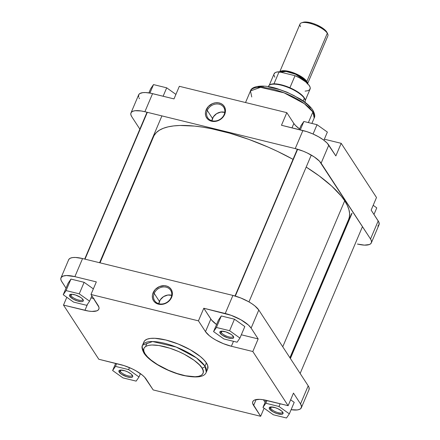 <?xml version="1.0" encoding="UTF-8"?>
<svg xmlns="http://www.w3.org/2000/svg" width="440" height="440" viewBox="0 0 440 440"><rect width="100%" height="100%" fill="white"/><g stroke="black" fill="none" stroke-linecap="round" stroke-linejoin="round"><path stroke-width="0.66" d="M70.983 295.719A6.54 2.162 -157 0 0 77.809 299.816A6.54 2.162 -157 0 0 82.836 299.321A6.54 2.162 23 0 1 82.781 299.695A6.54 2.162 23 0 1 77.297 299.657A6.54 2.162 23 0 1 70.983 295.719L71.605 294.25L70.983 295.719A6.54 2.162 23 0 1 70.736 294.58A6.54 2.162 23 0 1 70.967 294.283A6.54 2.162 -157 0 0 70.983 295.719L69.795 296.34L70.983 295.719M83.022 299.58A7.486 2.475 23 0 1 83.204 299.904A7.486 2.475 23 0 1 78.249 301.208A7.486 2.475 23 0 1 69.795 296.34L69.471 295.185L70.197 294.454L71.874 294.261L75.57 295.009L80.701 297.457L82.472 298.898L83.347 300.735L82.621 301.466L80.949 301.659L77.248 300.911L73.271 299.173L69.795 296.34A7.486 2.475 23 0 1 70.29 294.421A7.486 2.475 23 0 1 77.033 295.543A7.486 2.475 23 0 1 83.022 299.58M221.326 332.596A6.54 2.162 -157 0 0 228.151 336.694A6.54 2.162 -157 0 0 233.178 336.199A6.54 2.162 23 0 1 233.123 336.567A6.54 2.162 23 0 1 227.639 336.529A6.54 2.162 23 0 1 221.326 332.596L221.947 331.127L221.326 332.596A6.54 2.162 23 0 1 221.078 331.458A6.54 2.162 23 0 1 221.309 331.161A6.54 2.162 -157 0 0 221.326 332.596L220.138 333.212L221.326 332.596M233.365 336.457A7.486 2.475 23 0 1 233.547 336.782A7.486 2.475 23 0 1 228.597 338.085A7.486 2.475 23 0 1 220.138 333.212L220.049 331.634L221.271 331.161L225.913 331.881L231.044 334.334L232.815 335.775L233.695 337.612L232.964 338.338L231.292 338.536L227.596 337.788L222.459 335.341L220.138 333.212A7.486 2.475 23 0 1 220.632 331.298A7.486 2.475 23 0 1 227.376 332.415A7.486 2.475 23 0 1 233.365 336.457M270.721 408.392A6.54 2.162 -157 0 0 277.552 412.489A6.54 2.162 -157 0 0 282.579 411.989A6.54 2.162 23 0 1 282.524 412.363A6.54 2.162 23 0 1 277.041 412.324A6.54 2.162 23 0 1 270.721 408.392L271.348 406.923L270.721 408.392A6.54 2.162 23 0 1 270.479 407.253A6.54 2.162 23 0 1 270.704 406.951A6.54 2.162 -157 0 0 270.721 408.392L269.538 409.007L270.721 408.392M282.761 412.252A7.486 2.475 23 0 1 282.948 412.572A7.486 2.475 23 0 1 277.992 413.881A7.486 2.475 23 0 1 269.538 409.007L269.209 407.853L270.672 406.956L275.308 407.677L278.02 408.76L281.43 410.85L282.761 412.252L283.091 413.402L281.633 414.304L276.991 413.584L273.009 411.84L269.538 409.007A7.486 2.475 23 0 1 270.034 407.094A7.486 2.475 23 0 1 276.771 408.21A7.486 2.475 23 0 1 282.761 412.252M120.379 371.514A6.54 2.162 -157 0 0 127.21 375.611A6.54 2.162 -157 0 0 132.237 375.117A6.54 2.162 23 0 1 132.176 375.485A6.54 2.162 23 0 1 126.698 375.447A6.54 2.162 23 0 1 120.379 371.514L121 370.046L120.379 371.514A6.54 2.162 23 0 1 120.137 370.375A6.54 2.162 23 0 1 120.362 370.079A6.54 2.162 -157 0 0 120.379 371.514L119.196 372.13L120.379 371.514M132.418 375.375A7.486 2.475 23 0 1 132.605 375.7A7.486 2.475 23 0 1 127.65 377.003A7.486 2.475 23 0 1 119.196 372.13L119.103 370.552L120.329 370.079L124.966 370.799L127.677 371.882L131.087 373.978L132.418 375.375L132.748 376.53L132.022 377.256L130.345 377.454L126.649 376.706L121.517 374.259L119.196 372.13A7.486 2.475 23 0 1 119.691 370.216A7.486 2.475 23 0 1 126.429 371.333A7.486 2.475 23 0 1 132.418 375.375M171.699 295.273A9.548 8.091 -33.1 0 0 159.418 301.411L154.204 293.414A9.548 8.091 146.9 0 1 162.14 287.111A9.548 8.091 146.9 0 1 170.638 290.268A9.548 8.091 146.9 0 1 171.066 297.55A9.548 8.091 146.9 0 1 163.13 303.853A9.548 8.091 146.9 0 1 154.632 300.696A9.548 8.091 146.9 0 1 154.204 293.414A9.548 8.091 -33.1 0 0 159.115 303.776A9.548 8.091 -33.1 0 0 171.066 297.55L171.628 297.33A10.494 8.894 146.9 0 1 158.488 304.178A10.494 8.894 146.9 0 1 153.093 292.787L154.204 293.414L159.418 301.411A9.548 8.091 -33.1 0 0 158.785 303.688M143.963 353.1C149.198 361.482 167.354 371.58 182.913 375.364C196.663 378.23 204.452 377.179 206.283 372.202L204.99 366.174A34.617 11.434 23 0 1 206.283 372.202L207.68 368.918A34.617 11.434 -157 0 0 206.382 362.89L204.99 366.174A2.525 2.134 146.9 0 1 201.834 367.818C205.695 372.279 203.654 380.105 182.804 375.155C161.695 369.815 146.729 357.819 145.145 353.92C141.284 349.459 143.325 341.627 164.175 346.583C185.284 351.923 200.244 363.918 201.834 367.818A2.525 2.134 -33.1 0 0 204.99 366.174L196.471 357.896L176.198 347.055L152.603 341.545L142.555 345.152A34.617 11.434 23 0 1 171.556 345.361A34.617 11.434 23 0 1 204.99 366.174L206.382 362.89A34.617 11.434 -157 0 0 172.953 342.078A34.617 11.434 -157 0 0 143.946 341.864L142.555 345.152C141.477 346.594 141.944 349.245 143.963 353.1A2.525 2.134 -33.1 0 0 145.145 353.92L143.875 351.263L143.743 348.981L144.106 348.002L145.673 346.429L148.308 345.411L151.916 344.988L158.823 345.499L169.884 348.211L178.635 351.543L184.272 354.233L194.095 360.267L199.469 364.898L201.834 367.818L203.104 370.475L203.236 372.757L202.23 374.589L201.306 375.309L198.666 376.327L195.063 376.745L185.537 375.771L177.095 373.527L168.344 370.194L157.487 364.562L150.871 359.915L147.51 356.84L145.145 353.92A2.525 2.134 146.9 0 1 143.957 353.095A2.525 2.134 146.9 0 1 143.847 351.18A34.617 11.434 23 0 1 142.555 345.152M309.012 389.697L309.073 387.651L308.198 385.825L300.526 403.904L301.543 406.549L300.795 408.557L299.343 409.453L297.187 409.948L291.104 409.69A22.072 7.288 23 0 0 301.351 407.748A22.072 7.288 23 0 0 300.526 403.904L293.48 393.096L300.526 403.904L308.198 385.825L258.797 310.03L254.865 305.905L251.955 303.765L248.562 301.68L240.851 298.001L232.909 295.427L82.566 258.55L75.592 257.466L72.814 257.548L70.659 258.049L69.207 258.94L68.514 260.2M265.117 402.336L263.439 399.762L265.117 402.336M294.217 402.358L290.631 399.8L294.217 402.358L289.333 413.864L278.993 406.489L265.81 403.26L262.971 407.396L273.312 414.766L286.49 418L289.333 413.864L294.217 402.358M60.979 277.832A22.072 7.288 23 0 1 74.888 276.628L96.327 281.886L74.888 276.628L82.566 258.55A22.072 7.288 -157 0 0 68.651 259.754L60.979 277.832A22.072 7.288 23 0 0 61.804 281.677L66.022 288.145L61.27 280.737L60.786 279.026L61.089 277.607L62.986 276.128L66.457 275.534L74.888 276.628L82.566 258.55L232.909 295.427L225.231 313.506L203.797 308.248L198.446 320.848L90.981 294.486L98.021 305.294A22.072 7.288 23 0 1 98.846 309.139A22.072 7.288 23 0 1 84.937 310.343L63.498 305.085L98.808 359.26L120.247 364.518A22.072 7.288 23 0 1 146.141 379.126L153.186 389.934L260.651 416.29L264.088 408.194L260.651 416.29L253.605 405.482A22.072 7.288 23 0 1 252.78 401.643A22.072 7.288 23 0 1 266.695 400.439L288.129 405.697L293.48 393.096L288.129 405.697L252.819 351.516L231.38 346.258A22.072 7.288 23 0 1 205.491 331.656L209.424 335.781L212.333 337.92L215.727 340.005L223.438 343.684L231.38 346.258L252.819 351.516L288.129 405.697L263.016 399.696L259.721 399.355L254.788 399.938L253.336 400.829L252.643 402.089L252.731 403.661L260.651 416.29L153.186 389.934L144.518 377.118L142.208 375.001L135.905 370.777L132.154 368.83L124.174 365.64L98.808 359.26L63.498 305.085L88.616 311.086L91.905 311.421L96.844 310.844L98.296 309.947L98.989 308.693L98.896 307.12L90.981 294.486L198.446 320.848L205.491 331.656L210.837 319.055A22.072 7.288 -157 0 0 216.568 324.544L211.558 320.04L203.797 308.248L231.165 315.315L240.889 319.764L248.424 325.05L251.125 328.108L258.17 338.916L241.323 334.785L258.17 338.916L251.125 328.108L258.797 310.03L308.198 385.825A22.072 7.288 -157 0 1 309.023 389.67L301.351 407.748M244.816 326.562L234.476 319.193L221.293 315.959L218.455 320.095L221.293 315.959L234.476 319.193L244.816 326.562L239.932 338.069L229.592 330.699L216.409 327.465L213.571 331.601L223.911 338.976L237.094 342.205L239.932 338.069L244.816 326.562M93.962 298.485L90.987 297.908A22.072 7.288 -157 0 0 93.538 298.414M93.357 288.888L84.134 282.315L70.95 279.081L68.112 283.223L70.95 279.081L84.134 282.315L93.357 288.888M207.663 368.962L207.757 365.75L206.382 362.89L203.836 359.739L200.211 356.422L190.328 349.795L178.233 344.02L165.77 339.977L154.836 338.283L150.48 338.409L147.097 339.191L144.815 340.593L143.93 341.908M90.981 294.486L96.327 281.886L90.981 294.486M171.628 297.33L172.354 294.586L172.216 291.885L171.232 289.454L169.482 287.502L167.123 286.209L164.351 285.67L159.472 286.567L155.276 289.471L152.757 293.689L152.367 295.532L152.504 298.238L153.489 300.668L154.578 302.033L156.756 303.562L158.488 304.178L163.317 304.172L166.177 303.116L168.707 301.361L170.698 299.068L171.628 297.33L171.066 297.55A9.548 8.091 -33.1 0 0 166.155 287.183A9.548 8.091 -33.1 0 0 154.204 293.414L153.093 292.787A10.494 8.894 146.9 0 1 166.232 285.94A10.494 8.894 146.9 0 1 171.628 297.33M63.498 305.085L66.809 297.281L63.498 305.085M252.819 351.516L258.17 338.916L252.819 351.516M232.909 295.427L225.231 313.506A22.072 7.288 23 0 1 251.125 328.108L258.797 310.03A22.072 7.288 -157 0 0 232.909 295.427M84.937 310.343L87.571 304.134L84.937 310.343M231.38 346.258L233.481 341.319L231.38 346.258M198.446 320.848L203.797 308.248L210.837 319.055L205.491 331.656L198.446 320.848M253.605 405.482L256.119 399.564L253.605 405.482M172.183 295.427L167.877 295.026L163.565 296.62L160.264 299.833L158.757 303.908M86.752 305.333L89.59 301.191L79.25 293.821L66.066 290.587L63.228 294.729L73.568 302.099L86.752 305.333L89.59 301.191L91.861 295.845L89.59 301.191L79.25 293.821L84.134 282.315L79.25 293.821L66.066 290.587L70.95 279.081L66.066 290.587L63.228 294.729L68.112 283.223L63.228 294.729L73.568 302.099L86.752 305.333M223.911 338.976L237.094 342.205L239.932 338.069L229.592 330.699L234.476 319.193L229.592 330.699L216.409 327.465L221.293 315.959L216.409 327.465L213.571 331.601L218.455 320.095L213.571 331.601L223.911 338.976M273.312 414.766L286.49 418L289.333 413.864L278.993 406.489L280.159 403.744L278.993 406.489L265.81 403.26L266.976 400.51L265.81 403.26L262.971 407.396L265.991 400.274L262.971 407.396L273.312 414.766M138.991 376.986L128.645 369.617L115.467 366.382L112.629 370.519L122.969 377.894L136.147 381.123L138.991 376.986L128.645 369.617L129.492 367.631L128.645 369.617L115.467 366.382L116.633 363.632L115.467 366.382L112.629 370.519L115.654 363.391L112.629 370.519L122.969 377.894L136.147 381.123L138.991 376.986L140.41 373.632L138.991 376.986M289.9 357.748L348.678 219.274A105.936 34.986 -157 0 0 344.707 200.827A105.936 34.986 -157 0 0 306.185 167.073L319.176 175.885L331.76 186.148L341.248 196.091L344.707 200.827L282.755 346.786L344.707 200.827L347.27 205.337L348.909 209.589L349.602 213.527L349.349 217.129L348.661 219.307M154.171 135.416L156.305 132.605L159.352 130.229L163.279 128.31L168.058 126.868L173.635 125.922L179.96 125.472L194.596 126.093L202.769 127.149L211.404 128.7L229.74 133.199L248.903 139.414L268.153 147.109L277.579 151.415L293.024 159.34A105.936 34.986 -157 0 0 153.648 136.488L100.017 262.834M224.142 114.576A9.548 8.091 -33.1 0 0 219.23 104.214A9.548 8.091 -33.1 0 0 207.273 110.44L206.168 109.813A10.494 8.894 146.9 0 1 219.307 102.971A10.494 8.894 146.9 0 1 224.703 114.362L224.142 114.576A9.548 8.091 146.9 0 1 216.205 120.879A9.548 8.091 146.9 0 1 207.708 117.722A9.548 8.091 146.9 0 1 207.273 110.44A9.548 8.091 146.9 0 1 215.21 104.137A9.548 8.091 146.9 0 1 223.713 107.294A9.548 8.091 146.9 0 1 224.142 114.576L224.703 114.362L225.038 113.46L225.434 109.797L224.725 107.25L223.218 105.116L221.04 103.587L218.378 102.79L215.463 102.795L212.548 103.598L208.351 106.497L205.832 110.721L205.441 112.558L205.579 115.264L206.146 116.93L207.653 119.059L209.038 120.153L211.563 121.209L216.392 121.204L220.99 119.047L223.179 116.913L224.703 114.362A10.494 8.894 146.9 0 1 211.563 121.209A10.494 8.894 146.9 0 1 206.168 109.813L207.273 110.44L212.493 118.443L207.273 110.44A9.548 8.091 -33.1 0 0 212.185 120.808A9.548 8.091 -33.1 0 0 224.142 114.576M224.774 112.299A9.548 8.091 -33.1 0 0 212.493 118.443A9.548 8.091 -33.1 0 0 211.86 120.72M251.757 96.971L250.459 90.943L260.507 87.335L284.103 92.846L304.375 103.686L312.895 111.964A2.525 2.134 -33.1 0 0 312.785 110.055A2.525 2.134 146.9 0 1 312.895 111.964A34.617 11.434 -157 0 0 279.461 91.157A34.617 11.434 -157 0 0 250.459 90.943C251.543 85.998 263.379 84.106 277.563 88.809L287.111 92.246L300.069 98.89C306.02 102.592 310.255 106.309 312.78 110.044C314.793 113.79 315.26 116.441 314.193 117.997A34.617 11.434 -157 0 0 312.895 111.964L308.391 122.579L312.895 111.964L314.193 117.997L311.883 123.437M377.834 226.066L379.165 224.312L378.73 221.859L371.151 210.111L376.502 197.511L341.193 143.33L324.346 139.2L341.193 143.33L335.841 155.93L327.173 143.115L323.477 139.925L318.56 136.774L312.851 133.93L306.829 131.637L281.468 125.263L302.907 130.52L295.229 148.599L303.177 151.173L307.137 152.911L314.281 156.937L319.5 161.194L370.524 238.997L371.399 240.823L371.486 242.391L370.793 243.65L369.341 244.547L364.408 245.124L357.434 244.041A22.072 7.288 23 0 0 371.349 242.841L379.022 224.763A22.072 7.288 -157 0 0 378.197 220.919L371.151 210.111L376.502 197.511L341.193 143.33L335.841 155.93L328.796 145.123L321.123 163.202L370.524 238.997L378.197 220.919L370.524 238.997A22.072 7.288 23 0 1 371.349 242.841M130.977 112.926L138.65 94.842A22.072 7.288 -157 0 1 152.565 93.643L144.887 111.722L295.229 148.599L144.887 111.722A22.072 7.288 23 0 0 130.977 112.926A22.072 7.288 23 0 0 131.802 116.765L139.854 129.124L131.802 116.765L130.928 114.945L130.834 113.372L131.527 112.112L132.984 111.221L135.141 110.721L141.207 110.979L144.887 111.722L152.565 93.643L173.998 98.901L150.684 93.22L145.59 92.559L142.813 92.642L139.838 93.538L138.76 94.622L138.6 96.861M138.941 97.746L139.475 98.687M310.547 107.795L307.675 104.781L303.859 101.673L294.036 95.639L288.404 92.95L279.653 89.617L268.593 86.906M263.808 86.416L258.077 86.823M340.417 239.866L339.983 239.762L340.417 239.866M150.101 144.843L149.815 144.397L150.101 144.843M299.591 128.959L295.482 125.477L293.86 123.47L286.814 112.662L179.35 86.3L286.814 112.662L281.468 125.263L286.814 112.662L293.86 123.47L292 127.842L293.86 123.47A22.072 7.288 -157 0 0 299.591 128.959M173.998 98.901L179.35 86.3L173.998 98.901M321.123 163.202L328.796 145.123A22.072 7.288 -157 0 0 302.907 130.52L295.229 148.599A22.072 7.288 23 0 1 321.123 163.202M225.253 112.453L220.952 112.052L216.639 113.647L213.34 116.864L211.833 120.939M301.01 125.604L303.853 121.468L317.031 124.702L327.371 132.072L323.906 140.245L327.371 132.072L317.031 124.702L313.071 134.03L317.031 124.702L303.853 121.468L300.284 129.877L303.853 121.468L301.01 125.604L299.299 129.635L301.01 125.604M150.667 88.732L153.511 84.59L166.689 87.824L175.912 94.397L166.689 87.824L163.119 96.234L166.689 87.824L153.511 84.59L149.908 93.071L153.511 84.59L150.667 88.732L148.896 92.901L150.667 88.732M373.192 205.31L376.772 207.867L373.978 214.445L376.772 207.867L373.192 205.31M279.736 71.94A15.136 5 23 0 1 292.743 72.523A15.136 5 23 0 1 306.851 81.45L327.316 33.236L326.667 31.867A13.871 4.582 -157 0 0 315.574 24.382A13.871 4.582 -157 0 0 303.083 22.308L301.587 22.809A15.136 5 23 0 1 315.211 25.069A15.136 5 23 0 1 327.316 33.236A15.136 5 -157 0 0 312.702 24.14A15.136 5 -157 0 0 300.02 24.046L279.554 72.259M300.586 26.681A15.136 5 23 0 1 301.587 22.809M307.076 83.6L306.79 81.972L306.433 81.345L305.844 82.016L306.036 81.554A14.344 4.736 -157 0 1 306.576 82.638L306.036 81.554L306.433 81.345L307.109 83.121M268.356 86.653A19.861 6.562 23 0 1 269.385 85.162A19.861 6.562 23 0 1 287.007 87.016A19.861 6.562 23 0 1 304.315 98.285L303.188 100.942L304.315 98.285A19.861 6.562 -157 0 0 285.131 86.345A19.861 6.562 -157 0 0 268.488 86.224L268.312 86.647M305.223 100.551L310.084 89.095A19.547 6.457 -157 0 0 295.031 75.691L289.911 87.747A19.547 6.457 23 0 1 304.238 97.746L304.315 98.285L304.238 97.746A19.547 6.457 -157 0 0 289.911 87.747A19.547 6.457 -157 0 0 273.977 83.837A19.547 6.457 -157 0 0 269.863 84.832L269.385 85.162M306.036 81.554A14.344 4.736 -157 0 0 293.337 73.332A14.344 4.736 -157 0 0 280.682 72.171L286.072 71.472L295.548 74.222L306.036 81.554M304.876 102.168L305.058 101.745A19.861 6.562 -157 0 0 304.315 98.285A19.861 6.562 23 0 1 305.201 100.364L305.107 99.792A19.547 6.457 -157 0 0 304.238 97.746A19.547 6.457 23 0 1 305.14 100.073M327.217 33.017L326.216 31.246L323.323 28.6L316.641 24.832L312.862 23.392L308.077 22.22L305.091 22L302.907 22.374M307.417 84.084L327.882 35.871A15.136 5 -157 0 0 327.316 33.236L306.851 81.45A15.136 5 23 0 1 307.549 83.54M279.631 72.105L281.617 70.884L285.406 70.774L290.428 71.786L295.916 73.772L301.032 76.428L304.156 78.623L306.851 81.45L307.516 83.776M280.22 72.061L285.175 70.961L295.042 73.574L306.433 81.345L303.82 78.606L300.795 76.483L293.172 72.847L287.986 71.363L284.603 70.928L281.985 71.109L280.065 72.292M305.091 91.13L308.027 90.706L309.793 89.595L310.244 87.879L309.964 86.834L308.423 84.469L305.673 81.879L299.75 78.001L295.031 75.691L279.092 71.786L276.155 72.21L275.115 72.688L273.999 74.113M273.939 75.037L274.829 77.226M269.638 85.003A19.547 6.457 23 0 1 273.977 83.837L279.092 71.786A19.547 6.457 -157 0 0 274.098 73.821L269.236 85.278M327.316 33.236A15.136 5 23 0 1 327.685 33.886L327.008 32.467A13.871 4.582 -157 0 0 326.667 31.867L327.316 33.236M273.977 83.837L279.092 71.786L295.031 75.691L289.911 87.747L281.303 84.81L273.977 83.837M352.072 213.197L290.395 358.507L352.072 213.197M297.649 149.254L235.323 296.082L297.649 149.254M147.329 112.321L85.003 259.149L147.329 112.321M250.459 90.943L245.537 102.537M146.977 343.255L145.607 346.473M362.466 226.639L300.146 373.466M351.511 213.73L290.186 358.193M311.278 155.078L248.952 301.906M297.347 149.166L235.021 295.993M161.909 115.896L99.583 262.724M147.021 112.244L84.695 259.072"/></g></svg>
